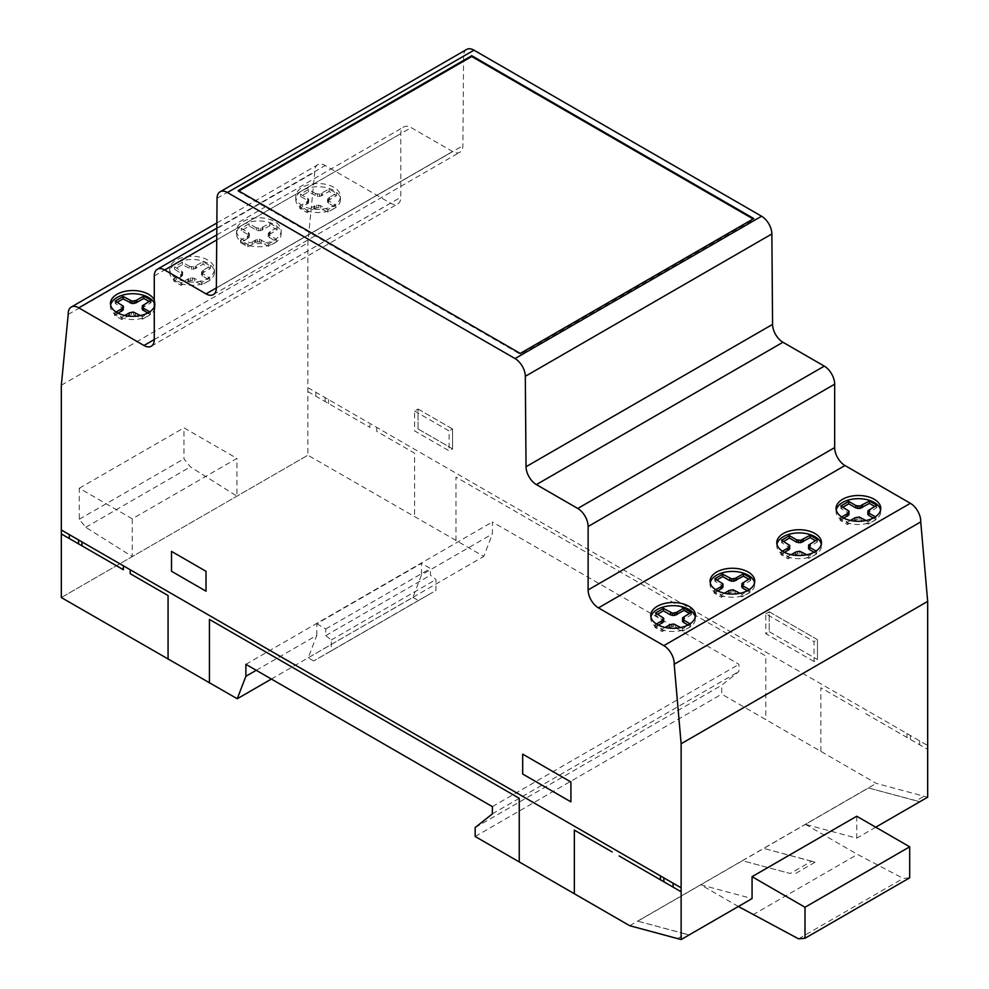 <?xml version="1.0" encoding="UTF-8"?>
<svg xmlns="http://www.w3.org/2000/svg" width="989" height="989" viewBox="0 0 989 989"><rect width="100%" height="100%" fill="white"/><g stroke="black" fill="none" stroke-linecap="round" stroke-linejoin="round"><path stroke-width="0.74" stroke-dasharray="4.95 3.71" d="M650.935 616.975A22.351 12.906 0 0 0 650.762 618.57A22.351 12.906 0 0 0 667.006 630.982A22.351 12.906 0 0 0 692.127 625.345A22.351 12.906 0 0 0 695.452 618.57A22.351 12.906 0 0 0 695.279 616.975M710.226 582.756A22.351 12.906 0 0 0 710.053 584.338A22.351 12.906 0 0 0 716.592 593.462A22.351 12.906 0 0 0 748.203 593.462A22.351 12.906 0 0 0 754.743 584.338A22.351 12.906 0 0 0 754.57 582.756M776.958 544.222A22.351 12.906 0 0 0 776.785 545.817A22.351 12.906 0 0 0 793.03 558.216A22.351 12.906 0 0 0 818.15 552.591A22.351 12.906 0 0 0 821.476 545.817A22.351 12.906 0 0 0 821.315 544.222M836.249 509.99A22.351 12.906 0 0 0 836.076 511.585A22.351 12.906 0 0 0 842.616 520.709A22.351 12.906 0 0 0 874.227 520.709A22.351 12.906 0 0 0 880.766 511.585A22.351 12.906 0 0 0 880.593 509.99M239.795 227.087A22.351 12.906 0 0 0 236.47 233.861A22.351 12.906 0 0 0 247.077 244.839A22.351 12.906 0 0 0 277.822 240.636A22.351 12.906 0 0 0 281.16 233.861A22.351 12.906 0 0 0 264.916 221.449A22.351 12.906 0 0 0 239.795 227.087M277.822 237.459A22.351 12.906 180 0 1 247.077 241.662A22.351 12.906 180 0 1 236.47 230.684A22.351 12.906 180 0 1 239.795 223.897A22.351 12.906 180 0 1 264.916 218.272A22.351 12.906 180 0 1 281.16 230.684A22.351 12.906 180 0 1 277.822 237.459M295.798 198.9A22.351 12.906 0 0 0 295.76 199.63A22.351 12.906 0 0 0 316.826 212.511A22.351 12.906 0 0 0 340.414 200.359A22.351 12.906 0 0 0 340.451 199.63A22.351 12.906 0 0 0 318.73 186.736A22.351 12.906 0 0 0 295.798 198.9M340.414 197.182A22.351 12.906 180 0 1 316.826 209.334A22.351 12.906 180 0 1 295.76 196.452A22.351 12.906 180 0 1 295.798 195.711A22.351 12.906 180 0 1 318.73 183.558A22.351 12.906 180 0 1 340.451 196.452A22.351 12.906 180 0 1 340.414 197.182M110.607 305.032A22.351 12.906 0 0 0 110.447 306.615A22.351 12.906 0 0 0 121.054 317.593A22.351 12.906 0 0 0 151.799 313.402A22.351 12.906 0 0 0 155.137 306.615A22.351 12.906 0 0 0 154.272 303.079M169.762 271.654A22.351 12.906 0 0 0 169.725 272.395A22.351 12.906 0 0 0 190.803 285.265A22.351 12.906 0 0 0 214.39 273.125A22.351 12.906 0 0 0 214.428 272.395A22.351 12.906 0 0 0 192.707 259.489A22.351 12.906 0 0 0 169.762 271.654M214.39 269.948A22.351 12.906 180 0 1 190.803 282.088A22.351 12.906 180 0 1 169.725 269.206A22.351 12.906 180 0 1 169.762 268.476A22.351 12.906 180 0 1 192.707 256.312A22.351 12.906 180 0 1 214.428 269.206A22.351 12.906 180 0 1 214.39 269.948M466.635 49.45A14.687 8.481 -120 0 0 463.594 55.977L462.901 145.704A14.588 8.419 60 0 1 459.885 152.244A14.588 8.419 60 0 1 452.591 151.527L216.356 287.91L452.591 151.527L411.226 127.643A14.724 8.493 -120 0 0 403.858 126.913A14.724 8.493 -120 0 0 400.817 133.626L400.817 197.281A14.526 8.382 60 0 1 397.813 203.895A14.526 8.382 60 0 1 390.531 203.165L325.294 165.497A14.798 8.542 -120 0 0 317.803 164.706A14.798 8.542 -120 0 0 314.737 172.074L307.876 242.898L307.876 455.212L483.782 556.411L492.411 533.949L492.411 521.982L738.919 664.299L738.919 671.494L721.71 685.229L721.71 694.142L876.254 783.375L927.67 797.208M875.722 827.2L856.734 838.165L805.454 824.356L868.466 787.973L919.745 801.782L916.259 800.744L924.171 796.17M677.638 938.512L685.55 933.937L689.049 934.976L637.769 921.167L700.781 884.796L752.06 898.593M685.55 933.937L637.769 921.167L742.442 860.739L790.223 873.51L811.573 861.184L815.072 862.223L763.792 848.414L868.466 787.973L916.259 800.744M811.573 861.184L763.792 848.414L742.442 860.739L790.223 873.51M256.238 670.307L316.801 635.334L308.234 657.784L412.895 597.393L421.487 574.906L492.411 533.949M271.382 679.047L412.895 597.393M308.172 657.796L483.782 556.411M316.801 635.334L316.801 623.775L421.487 563.347L421.487 574.906M245.878 664.324L492.411 521.982M61.33 597.554L307.876 455.212L61.33 597.554M132.266 518.829L132.266 556.597L85.759 527.322L79.281 519.262L79.281 488.245L132.266 518.829L236.94 458.402L183.966 427.817L183.966 458.822L190.432 466.882L236.94 496.169L236.94 458.402M61.33 385.24L307.876 242.898M68.204 314.415L314.737 172.074M154.272 299.89A22.351 12.906 180 0 1 155.137 303.438A22.351 12.906 180 0 1 154.272 306.986M187.972 281.383L192.731 280.208L201.744 284.906L209.631 280.357L201.484 275.152L202.683 272.927L210.397 268.439L203.066 264.199L195.29 268.649L191.433 269.342L182.409 264.644L174.521 269.193L182.681 274.398L181.469 276.636L173.767 281.111L181.098 285.351L187.972 281.383L187.972 278.997L190.63 277.884L194.61 278.404L201.744 282.52L209.631 277.971L201.484 272.766L202.683 270.541L210.397 266.053L203.066 261.813L193.535 266.894L189.554 266.375L189.554 268.761M191.433 266.956L191.433 269.342M193.535 266.894L193.535 269.28M195.29 266.264L195.29 268.649M196.181 265.794L196.181 268.18M203.066 261.813L203.066 264.199M210.397 266.053L210.397 268.439M203.511 270.022L203.511 272.408M202.683 270.541L202.683 272.927M201.608 271.555L201.608 273.941M201.484 272.766L201.484 275.152M202.498 273.854L202.498 276.24M209.631 277.971L209.631 280.357M201.744 282.52L201.744 284.906M194.61 278.404L194.61 280.789M192.731 277.822L192.731 280.208M190.63 277.884L190.63 280.27M188.874 278.515L188.874 280.901M189.554 266.375L182.409 262.258L174.521 266.807L182.681 272.012L181.469 274.25L173.767 278.725L181.098 282.965L187.972 278.997M181.098 282.965L181.098 285.351M173.767 278.725L173.767 281.111M180.641 274.757L180.641 277.143M181.469 274.25L181.469 276.636M182.557 273.224L182.557 275.61M182.681 272.012L182.681 274.398M181.667 270.924L181.667 273.31M174.521 266.807L174.521 269.193M182.409 262.258L182.409 264.644M118.186 313.204L114.477 315.343L121.808 319.583L129.584 315.132L133.441 314.44L142.453 319.138L150.353 314.589L147.695 313.056M142.193 309.384L143.405 307.146L151.107 302.671L149.042 301.472M117.308 302.226L115.231 303.425L123.39 308.63M151.107 300.285L151.107 302.671M144.233 304.253L144.233 306.639M143.405 304.76L143.405 307.146M142.317 305.786L142.317 308.172M140.401 315.565L142.453 316.752L150.353 312.203L149.735 311.844M150.353 312.203L150.353 314.589M142.453 316.752L142.453 319.138M135.32 312.635L135.32 315.021M133.441 312.054L133.441 314.44M131.339 312.116L131.339 314.502M129.584 312.747L129.584 315.132M128.694 313.216L128.694 315.602M116.109 312.017L114.477 312.957L121.808 317.197L124.775 315.479M121.808 317.197L121.808 319.583M114.477 312.957L114.477 315.343M122.376 305.156L122.376 307.542M115.231 301.039L115.231 303.425M414.601 411.028L449.117 430.969L449.117 450.836L414.601 430.907L414.601 411.028L418.038 409.038L418.038 428.917L414.601 430.907M418.038 428.917L452.566 448.858L452.566 428.979L418.038 409.038L418.038 428.917L452.566 448.858L449.117 450.836M452.566 448.858L452.566 428.979L449.117 430.969M313.995 208.617L318.755 207.443L327.767 212.153L335.654 207.603L327.507 202.399L328.719 200.161L336.421 195.674L329.09 191.446L321.314 195.896L317.457 196.588L308.432 191.878L300.545 196.44L307.69 200.557L308.58 202.856L299.791 208.358L307.122 212.586L313.995 208.617L313.995 206.231L316.653 205.131L320.634 205.65L327.767 209.767L335.654 205.218L327.507 200.013L328.719 197.775L336.421 193.288L329.09 189.06L319.558 194.128L315.578 193.621L315.578 195.995M317.457 194.203L317.457 196.588M319.558 194.128L319.558 196.514M321.314 193.51L321.314 195.896M322.204 193.028L322.204 195.414M329.09 189.06L329.09 191.446M336.421 193.288L336.421 195.674M329.535 197.256L329.535 199.642M328.719 197.775L328.719 200.161M327.631 198.789L327.631 201.175M327.507 200.013L327.507 202.399M328.521 201.088L328.521 203.474M335.654 205.218L335.654 207.603M327.767 209.767L327.767 212.153M320.634 205.65L320.634 208.036M318.755 205.057L318.755 207.443M316.653 205.131L316.653 207.517M314.898 205.749L314.898 208.135M315.578 193.621L308.432 189.492L300.545 194.054L308.704 199.259L307.492 201.484L299.791 205.972L307.122 210.2L313.995 206.231M307.122 210.2L307.122 212.586M299.791 205.972L299.791 208.358M306.664 202.003L306.664 204.389M307.492 201.484L307.492 203.87M308.58 200.47L308.58 202.856M308.704 199.259L308.704 201.645M307.69 198.171L307.69 200.557M300.545 194.054L300.545 196.44M308.432 189.492L308.432 191.878M247.386 238.621L240.5 242.589L247.831 246.817L257.363 241.749L261.343 242.256L268.489 246.385L276.376 241.823L268.217 236.618L269.428 234.393L277.13 229.905L269.799 225.677L262.023 230.116L258.166 230.82L249.154 226.11L241.267 230.66L248.4 234.789L249.29 237.088L247.386 238.621L247.386 236.235L240.5 240.203L247.831 244.431L255.607 239.981L259.464 239.289L268.489 243.999L276.376 239.437L268.217 234.232L269.428 232.007L277.13 227.519L269.799 223.291L260.268 228.36L256.287 227.841L256.287 230.227M258.166 228.434L258.166 230.82M260.268 228.36L260.268 230.746M262.023 227.73L262.023 230.116M262.926 227.26L262.926 229.646M269.799 223.291L269.799 225.677M277.13 227.519L277.13 229.905M270.257 231.488L270.257 233.874M269.428 232.007L269.428 234.393M268.34 233.021L268.34 235.407M268.217 234.232L268.217 236.618M269.231 235.32L269.231 237.706M276.376 239.437L276.376 241.823M268.489 243.999L268.489 246.385M261.343 239.87L261.343 242.256M259.464 239.289L259.464 241.675M257.363 239.363L257.363 241.749M255.607 239.981L255.607 242.367M254.717 240.463L254.717 242.849M247.831 244.431L247.831 246.817M240.5 240.203L240.5 242.589M256.287 227.841L249.154 223.724L241.267 228.274L249.413 233.478L249.29 234.702L247.386 236.235M248.214 235.716L248.214 238.102M249.29 234.702L249.29 237.088M249.413 233.478L249.413 235.864M248.4 232.403L248.4 234.789M241.267 228.274L241.267 230.66M249.154 223.724L249.154 226.11M238.844 190.976L238.151 191.372L520.214 354.223L753.803 219.36L753.111 218.965M238.151 190.58L238.151 191.372M753.803 218.569L753.803 219.36M866.03 520.535L868.095 521.722L875.982 517.16L875.364 516.814M841.738 516.987L840.118 517.927L847.449 522.155L850.404 520.449M868.095 521.722L868.095 524.108L875.982 519.546L873.324 518.013M860.962 517.593L860.962 519.979L868.095 524.108M875.982 517.16L875.982 519.546M867.946 510.744L867.946 513.13L876.736 507.629L874.672 506.43M867.835 514.342L867.946 513.13M869.034 509.731L869.034 512.117M869.863 509.211L869.863 511.597M876.736 505.243L876.736 507.629M806.752 554.755L808.804 555.942L816.691 551.392L816.086 551.034M782.447 551.207L780.828 552.146L788.159 556.387L791.126 554.668M808.804 555.942L808.804 558.328L816.691 553.778L814.034 552.245M801.671 551.825L801.671 554.211L808.804 558.328M816.691 551.392L816.691 553.778M808.656 544.976L808.656 547.362L817.446 541.861L815.381 540.662M808.545 548.574L808.656 547.362M809.744 543.962L809.744 546.348M810.572 543.443L810.572 545.829M817.446 539.475L817.446 541.861M781.582 540.229L781.582 542.615L789.729 547.819M783.647 541.428L781.582 542.615M788.715 544.346L788.715 546.732M780.828 552.146L780.828 554.532L788.159 558.773L797.69 553.692L801.671 554.211M784.537 552.394L780.828 554.532M788.159 556.387L788.159 558.773M795.032 552.418L795.032 554.804M795.922 551.936L795.922 554.322M797.69 551.306L797.69 553.692M799.792 551.244L799.792 553.63M840.873 505.997L840.873 508.383L849.019 513.588M842.937 507.196L840.873 508.383M848.006 510.126L848.006 512.512M840.118 517.927L840.118 520.313L847.449 524.541L856.969 519.46L860.962 519.979M843.827 518.162L840.118 520.313M847.449 522.155L847.449 524.541M854.323 518.187L854.323 520.573M855.213 517.704L855.213 520.09M856.969 517.086L856.969 519.46M859.082 517.012L859.082 519.398M814.009 661.505L765.783 633.665L765.783 613.786L814.009 641.626L814.009 661.505L817.458 659.515L817.458 639.636L769.219 611.795L769.219 631.674L817.458 659.515L817.458 639.636L814.009 641.626M817.458 639.636L769.219 611.795L769.219 631.674L765.783 633.665M769.219 611.795L765.783 613.786M520.214 353.432L520.214 354.223M740.007 593.289L742.071 594.476L749.959 589.926L749.341 589.568M715.715 589.741L714.083 590.68L721.414 594.908L724.381 593.202M742.071 594.476L742.071 596.862L749.959 592.312L747.301 590.779M734.926 590.359L734.926 592.745L742.071 596.862M749.959 589.926L749.959 592.312M741.923 583.498L741.923 585.884L750.713 580.382L748.648 579.195M741.799 587.107L741.923 585.884M743.011 582.484L743.011 584.87M743.839 581.977L743.839 584.363M750.713 577.996L750.713 580.382M680.729 627.521L682.781 628.707L690.668 624.158L690.062 623.799M656.424 623.972L654.805 624.912L662.136 629.14L665.09 627.434M682.781 628.707L682.781 631.093L690.668 626.544L688.01 624.999M675.648 624.591L675.648 626.977L682.781 631.093M690.668 624.158L690.668 626.544M682.633 617.729L682.633 620.115L691.422 614.614L689.358 613.427M682.521 621.339L682.633 620.115M683.72 616.716L683.72 619.102M684.549 616.196L684.549 618.582M691.422 612.228L691.422 614.614M655.559 612.995L655.559 615.381L663.706 620.585M657.623 614.181L655.559 615.381M662.692 617.111L662.692 619.497M654.805 624.912L654.805 627.298L662.136 631.526L671.655 626.457L675.648 626.977M658.513 625.159L654.805 627.298M662.136 629.14L662.136 631.526M669.009 625.172L669.009 627.558M669.899 624.702L669.899 627.075M671.655 624.071L671.655 626.457M673.769 623.997L673.769 626.383M714.849 578.763L714.849 581.149L722.996 586.353M716.914 579.95L714.849 581.149M721.982 582.88L721.982 585.265M714.083 590.68L714.083 593.066L721.414 597.294L730.945 592.226L734.926 592.745M717.791 590.928L714.083 593.066M721.414 594.908L721.414 597.294M728.3 590.94L728.3 593.326M729.19 590.47L729.19 592.856M730.945 589.84L730.945 592.226M733.047 589.765L733.047 592.151M815.072 862.223L793.722 874.548M856.734 816.234L856.734 838.165M492.374 806.641L738.919 664.299M492.374 813.836L738.919 671.494M475.165 827.558L721.71 685.229M475.165 836.484L721.71 694.142M629.709 925.704L876.254 783.375M79.281 519.262L183.966 458.822M79.281 488.245L183.966 427.817M85.759 527.322L190.432 466.882M412.908 597.356L418.372 600.508L435.976 590.433L435.976 579.542L430.45 575.178L430.45 568.527L421.487 563.347M316.801 623.775L325.777 628.955L325.777 635.618L331.303 639.97L331.303 650.861L313.698 660.949L418.372 600.508M313.698 660.949L308.234 657.784M325.777 628.955L430.45 568.527M325.777 635.618L430.45 575.178M331.303 639.97L435.976 579.542M331.303 650.861L435.976 590.433M805.454 824.356L857.5 854.409L903.217 878.405L909.695 877.824M752.827 914.837L857.5 854.409M738.375 906.493L700.781 884.796M798.543 938.833L903.217 878.405M906.95 737.46L906.95 733.529M910.375 735.507L910.375 739.438M919.733 744.841L919.56 740.81M769.219 631.674L817.458 659.515M820.882 751.393L820.882 687.763L858.724 709.62M455.966 540.723L455.966 477.094L765.795 655.967L765.795 719.596M865.659 713.625L927.67 749.427M452.566 428.979L418.038 409.038M376.735 427.409L376.735 431.34L414.601 453.209L414.601 516.839M307.876 391.582L369.886 427.384L369.886 423.453M315.911 392.299L315.837 396.181M307.876 387.651L927.608 745.459M325.109 401.534L325.109 397.603M328.521 399.581L328.521 403.512M216.727 239.931L411.226 127.643M216.356 288.034L462.901 145.704M216.826 228.125L325.294 165.497M154.272 339.561L390.531 203.165M154.272 339.61L400.817 197.281M154.272 275.968L400.817 133.626M217.048 198.319L463.594 55.977M326.172 653.84L430.845 593.4M695.452 615.393L695.452 618.57M754.743 581.161L754.743 584.338M821.476 542.627L821.476 545.817M880.766 508.395L880.766 511.585M236.47 230.684L236.47 233.861M295.76 196.452L295.76 199.63M110.447 303.438L110.447 306.615M169.725 269.206L169.725 272.395M213.34 294.586L459.885 152.244M216.863 222.982L317.803 164.706M151.268 346.224L397.813 203.895M216.764 234.937L403.858 126.913M214.428 269.206L214.428 272.395M155.137 303.438L155.137 306.615M340.451 196.452L340.451 199.63M281.16 230.684L281.16 233.861M836.076 508.395L836.076 511.585M776.785 542.627L776.785 545.817M710.053 581.161L710.053 584.338M650.762 615.393L650.762 618.57"/><path stroke-width="1.48" d="M695.279 616.975A22.351 12.906 0 0 0 684.845 607.592A22.351 12.906 0 0 0 654.1 611.795A22.351 12.906 0 0 0 650.935 616.975M654.1 608.618A22.351 12.906 180 0 1 684.845 604.415A22.351 12.906 180 0 1 695.452 615.393A22.351 12.906 180 0 1 692.127 622.168A22.351 12.906 180 0 1 667.006 627.805A22.351 12.906 180 0 1 650.762 615.393A22.351 12.906 180 0 1 654.1 608.618M754.57 582.756A22.351 12.906 0 0 0 748.203 575.215A22.351 12.906 0 0 0 725.135 572.137A22.351 12.906 0 0 0 710.226 582.756M748.203 572.038A22.351 12.906 180 0 1 754.743 581.161A22.351 12.906 180 0 1 748.203 590.285A22.351 12.906 180 0 1 716.592 590.285A22.351 12.906 180 0 1 710.053 581.161A22.351 12.906 180 0 1 723.849 569.244A22.351 12.906 180 0 1 748.203 572.038M821.315 544.222A22.351 12.906 0 0 0 810.869 534.839A22.351 12.906 0 0 0 780.123 539.03A22.351 12.906 0 0 0 776.958 544.222M780.123 535.853A22.351 12.906 180 0 1 810.869 531.649A22.351 12.906 180 0 1 821.476 542.627A22.351 12.906 180 0 1 818.15 549.402A22.351 12.906 180 0 1 793.03 555.039A22.351 12.906 180 0 1 776.785 542.627A22.351 12.906 180 0 1 780.123 535.853M880.593 509.99A22.351 12.906 0 0 0 874.227 502.461A22.351 12.906 0 0 0 851.158 499.383A22.351 12.906 0 0 0 836.249 509.99M874.227 499.272A22.351 12.906 180 0 1 880.766 508.395A22.351 12.906 180 0 1 874.227 517.519A22.351 12.906 180 0 1 842.616 517.519A22.351 12.906 180 0 1 836.076 508.395A22.351 12.906 180 0 1 849.872 496.478A22.351 12.906 180 0 1 874.227 499.272M154.272 303.079A22.351 12.906 0 0 0 135.852 293.844A22.351 12.906 0 0 0 113.772 299.84A22.351 12.906 0 0 0 110.607 305.032M154.272 306.986A22.351 12.906 180 0 1 151.799 310.212A22.351 12.906 180 0 1 121.054 314.415A22.351 12.906 180 0 1 110.447 303.438A22.351 12.906 180 0 1 113.772 296.663A22.351 12.906 180 0 1 135.852 290.655A22.351 12.906 180 0 1 154.272 299.89M216.356 287.91L206.046 293.869L216.356 287.91M206.046 293.869L206.046 293.869A14.588 8.419 -120 0 0 213.34 294.586A14.588 8.419 -120 0 0 216.356 288.034L217.048 198.319A14.687 8.481 60 0 1 220.09 191.792A14.687 8.481 60 0 1 227.433 192.521L515.046 358.574A14.551 8.406 60 0 1 525.32 376.302L526.037 466.734A14.687 8.481 -120 0 0 536.397 484.598L577.761 508.47A14.724 8.505 60 0 1 588.121 526.507L588.121 589.926A14.625 8.444 -120 0 0 598.444 607.876L663.842 645.632A14.724 8.505 60 0 1 674.189 664.249L681.124 743.753L681.124 939.55L629.709 925.704L475.165 836.484L475.165 827.558L492.374 813.836L492.374 806.641L245.878 664.324L245.878 676.291L237.249 698.753L61.33 597.554L61.33 385.24L68.204 314.415A14.798 8.542 60 0 1 71.257 307.047A14.798 8.542 60 0 1 78.749 307.839L143.986 345.495A14.526 8.382 -120 0 0 151.268 346.224A14.526 8.382 -120 0 0 154.272 339.61L154.272 275.968A14.724 8.493 60 0 1 157.325 269.255A14.724 8.493 60 0 1 164.681 269.985L206.046 293.869M681.124 743.753L927.67 601.411L927.67 797.208L875.722 827.2M752.06 876.674L805.009 907.247L805.009 938.252L909.695 877.824L909.695 846.807L856.734 816.234L752.06 876.674L752.06 898.593L681.124 939.55M245.878 676.291L256.238 670.307M237.249 698.753L271.382 679.047M674.189 664.249L920.734 521.908A14.724 8.505 -120 0 0 910.375 503.29L844.989 465.535A14.625 8.444 60 0 1 834.667 447.597L834.667 384.177A14.724 8.505 -120 0 0 824.294 366.128L782.942 342.256A14.687 8.481 60 0 1 772.57 324.392L771.865 233.96A14.551 8.406 -120 0 0 761.579 216.232L473.978 50.179A14.687 8.481 -120 0 0 466.635 49.45L220.09 191.792M149.735 311.844L143.207 308.086L142.317 305.786L151.107 300.285L143.776 296.045L136 300.495L132.143 301.188L123.13 296.49L115.231 301.039L123.39 306.244L123.266 309.841L118.186 313.204M147.695 313.056L142.193 309.384L142.193 306.998M149.042 301.472L143.776 298.431L136 302.881L132.143 303.574L123.13 298.876L117.308 302.226M130.264 300.607L130.264 302.993M132.143 301.188L132.143 303.574M134.244 301.126L134.244 303.512M136 300.495L136 302.881M136.902 300.013L136.902 302.399M143.776 296.045L143.776 298.431M143.207 308.086L143.207 310.472M124.775 315.479L129.584 312.747L133.441 312.054L140.401 315.565M123.39 306.244L122.179 308.469L116.109 312.017M121.363 308.988L121.363 311.374M122.179 308.469L122.179 310.855M123.266 307.455L123.266 309.841M123.13 296.49L123.13 298.876M471.741 55.718L753.803 218.569L520.214 353.432L238.151 190.58L471.741 55.718L471.741 56.509L238.844 190.976M753.111 218.965L471.741 56.509M875.364 516.814L868.849 513.044L867.946 510.744L876.736 505.243L869.405 501.015L859.874 506.084L855.893 505.564L848.76 501.448L840.873 505.997L849.019 511.202L847.82 513.439L841.738 516.987M850.404 520.449L855.213 517.704L859.082 517.012L866.03 520.535M868.849 513.044L868.849 515.43L867.835 514.342L867.835 511.956M873.324 518.013L868.849 515.43M869.405 501.015L869.405 503.401L859.874 508.47L855.893 507.95L848.76 503.834L842.937 507.196M874.672 506.43L869.405 503.401M862.532 504.983L862.532 507.369M861.642 505.453L861.642 507.839M859.874 506.084L859.874 508.47M857.772 506.158L857.772 508.544M855.893 505.564L855.893 507.95M816.086 551.034L809.558 547.276L808.656 544.976L817.446 539.475L810.115 535.234L800.596 540.315L796.602 539.796L789.469 535.679L781.582 540.229L789.729 545.433L788.53 547.671L782.447 551.207M791.126 554.668L795.922 551.936L799.792 551.244L806.752 554.755M809.558 547.276L809.558 549.661L808.545 548.574L808.545 546.188M814.034 552.245L809.558 549.661M810.115 535.234L810.115 537.62L800.596 542.701L796.602 542.182L789.469 538.065L783.647 541.428M815.381 540.662L810.115 537.62M803.241 539.215L803.241 541.589M802.351 539.685L802.351 542.071M800.596 540.315L800.596 542.701M798.482 540.377L798.482 542.763M796.602 539.796L796.602 542.182M789.469 535.679L789.469 538.065M789.729 545.433L789.618 549.031L784.537 552.394M789.618 546.645L789.618 549.031M788.53 547.671L788.53 550.045M787.701 548.178L787.701 550.564M848.76 501.448L848.76 503.834M849.019 511.202L848.908 514.812L843.827 518.162M848.908 512.426L848.908 514.812M847.82 513.439L847.82 515.825M846.992 513.946L846.992 516.332M749.341 589.568L742.826 585.797L741.923 583.498L750.713 577.996L743.382 573.768L735.606 578.219L731.749 578.911L722.736 574.201L714.849 578.763L722.996 583.967L721.797 586.193L715.715 589.741M724.381 593.202L729.19 590.47L733.047 589.765L740.007 593.289M742.826 585.797L742.826 588.183L741.799 587.107L741.799 584.722M747.301 590.779L742.826 588.183M743.382 573.768L743.382 576.154L733.85 581.235L729.87 580.716L722.736 576.587L716.914 579.95M748.648 579.195L743.382 576.154M736.508 577.737L736.508 580.123M735.606 578.219L735.606 580.605M733.85 578.849L733.85 581.235M731.749 578.911L731.749 581.297M729.87 578.33L729.87 580.716M690.062 623.799L683.535 620.029L682.633 617.729L691.422 612.228L684.091 608L676.328 612.451L672.458 613.143L663.446 608.433L655.559 612.995L663.706 618.199L662.506 620.424L656.424 623.972M665.09 627.434L669.899 624.702L673.769 623.997L680.729 627.521M683.535 620.029L683.535 622.415L682.521 621.339L682.521 618.953M688.01 624.999L683.535 622.415M684.091 608L684.091 610.386L674.572 615.455L670.579 614.935L663.446 610.819L657.623 614.181M689.358 613.427L684.091 610.386M677.218 611.968L677.218 614.354M676.328 612.451L676.328 614.837M674.572 613.069L674.572 615.455M672.458 613.143L672.458 615.529M670.579 612.562L670.579 614.935M663.446 608.433L663.446 610.819M663.706 618.199L663.594 621.797L658.513 625.159M663.594 619.411L663.594 621.797M662.506 620.424L662.506 622.81M661.678 620.944L661.678 623.33M722.736 574.201L722.736 576.587M722.996 583.967L722.872 587.565L717.791 590.928M722.872 585.179L722.872 587.565M721.797 586.193L721.797 588.579M720.969 586.712L720.969 589.098M927.67 601.411L920.734 521.908M805.009 938.252L798.543 938.833L738.375 906.493M805.009 907.247L909.695 846.807M660.417 879.802L660.417 875.871M663.842 877.849L663.842 881.78M673.188 887.17L673.027 883.152M570.913 801.856L570.913 781.978L522.687 754.137L522.687 774.016L570.913 801.856M574.337 893.735L574.337 830.105L612.191 851.962M209.433 683.065L209.433 619.423L519.25 798.308L519.25 861.938M619.114 855.955L681.124 891.757M171.505 571.259L206.021 591.187L206.021 571.308L171.505 551.38L171.505 571.259M130.202 569.751L130.202 573.682L168.068 595.551L168.068 659.181M61.33 533.924L123.353 569.726L123.353 565.795M69.366 534.629L69.304 538.523M61.33 529.993L681.062 887.801M78.564 543.876L78.564 539.945M81.976 541.91L81.976 545.841M164.681 269.985L216.727 239.931M78.749 307.839L216.826 228.125M143.986 345.495L154.272 339.561M227.433 192.521L473.978 50.179M663.842 645.632L910.375 503.29M598.444 607.876L844.989 465.535M588.121 589.926L834.667 447.597M588.121 526.507L834.667 384.177M577.761 508.47L824.294 366.128M536.397 484.598L782.942 342.256M526.037 466.734L772.57 324.392M525.32 376.302L771.865 233.96M515.046 358.574L761.579 216.232M71.257 307.047L216.863 222.982M157.325 269.255L216.764 234.937"/></g></svg>
